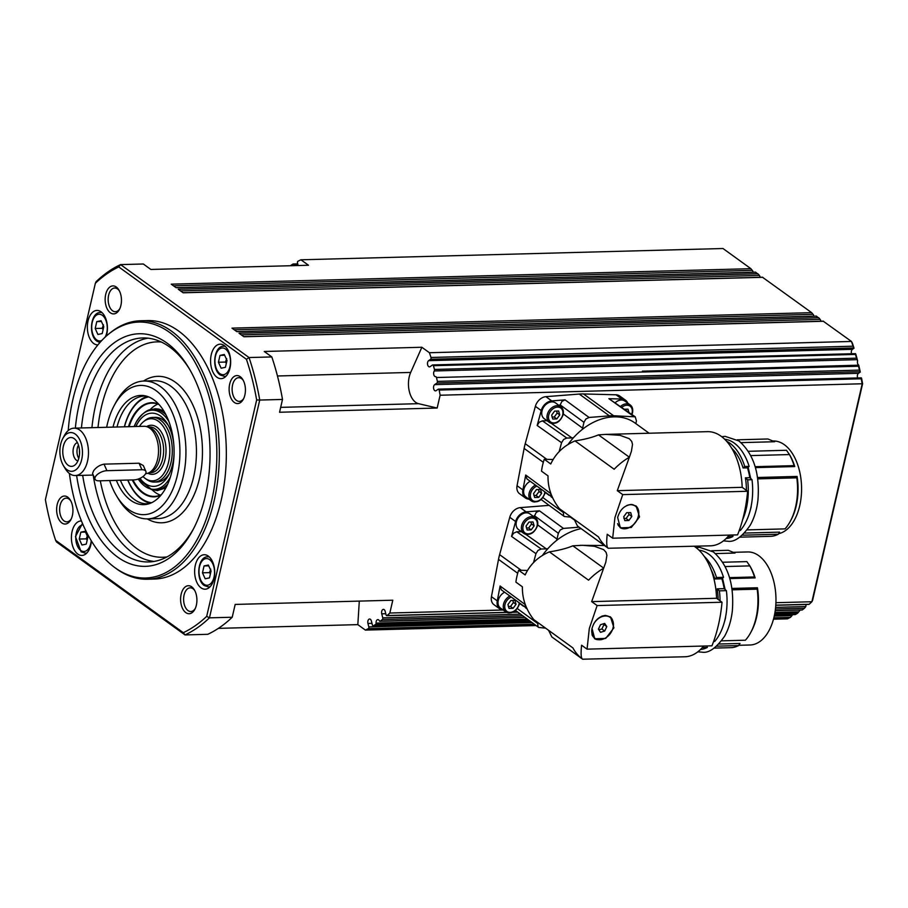 <?xml version="1.0" encoding="UTF-8"?>
<svg xmlns="http://www.w3.org/2000/svg" width="908" height="908" viewBox="0 0 908 908"><rect width="100%" height="100%" fill="white"/><g stroke="black" fill="none" stroke-linecap="round" stroke-linejoin="round"><path stroke-width="1.36" d="M170.363 477.143A39.6 23.052 88.5 0 1 150.944 489.015A39.6 23.052 88.5 0 1 138.243 479.049M134.134 426.556A39.6 23.052 88.5 0 1 134.361 426.011A39.6 23.052 88.5 0 1 155.518 410.495A39.6 23.052 88.5 0 1 168.877 421.482M724.289 622.389A45.57 26.525 -91.5 0 0 725.583 617.633M749.906 511.442A45.57 26.525 -91.5 0 0 751.2 506.687M139.401 426.408A31.076 18.092 88.5 0 1 140.638 424.683A31.076 18.092 88.5 0 1 143.498 421.709L144.917 420.529A32.313 18.818 88.5 0 1 152.612 417.442A32.313 18.818 88.5 0 1 171.147 439.506A32.313 18.818 88.5 0 1 165.018 475.86A32.313 18.818 88.5 0 1 154.349 482.057A32.313 18.818 88.5 0 1 146.494 479.367L145.008 478.278A31.076 18.092 88.5 0 1 142.999 476.541M79.563 453.24A6.98 4.063 88.5 0 1 79.484 450.198M78.451 445.09A9.262 5.391 -91.5 0 0 78.111 457.099A9.262 5.391 -91.5 0 0 78.803 458.392M64.525 460.435A14.437 8.399 88.5 0 1 64.457 442.911A14.437 8.399 88.5 0 1 74.297 438.712A14.437 8.399 88.5 0 1 77.816 443.445A14.437 8.399 88.5 0 1 74.989 464.987A14.437 8.399 88.5 0 1 64.525 460.435M77.418 442.605A9.262 5.391 -91.5 0 0 74.184 457.201A9.262 5.391 -91.5 0 0 77.906 460.935M78.099 467.609A19.386 11.293 88.5 0 1 63.458 465.691A19.386 11.293 88.5 0 1 62.731 438.621A19.386 11.293 88.5 0 1 64.241 436.271A19.386 11.293 88.5 0 1 80.097 440.528A19.386 11.293 88.5 0 1 78.099 467.609M62.731 438.621L64.355 435.568A23.699 13.802 88.5 0 1 66.205 432.696A23.699 13.802 88.5 0 1 74.036 428.156A23.699 13.802 88.5 0 1 87.633 444.341A23.699 13.802 88.5 0 1 83.139 471.002A23.699 13.802 88.5 0 1 75.307 475.542A23.699 13.802 88.5 0 1 65.24 468.653L63.458 465.691M74.036 428.156L144.088 426.283A23.699 13.802 88.5 0 1 146.744 426.658A23.699 13.802 88.5 0 1 158.083 444.67A23.699 13.802 88.5 0 1 153.191 469.13A23.699 13.802 88.5 0 1 147.993 473.159A23.699 13.802 88.5 0 1 145.621 473.658M95.079 479.242L92.525 473.454L93.649 470.719C96.282 467.2 99.744 465.01 104.034 464.147L139.06 463.216L143.316 465.554L145.87 471.343A8.615 4.041 -23.8 0 1 142.726 476.745A8.615 4.041 -23.8 0 1 134.021 479.889L98.995 480.831A8.615 4.041 -23.8 0 1 95.079 479.242A8.615 4.041 -23.8 0 1 98.212 473.828A8.615 4.041 -23.8 0 1 106.928 470.685L141.954 469.742A8.615 4.041 -23.8 0 1 145.87 471.343M146.744 426.658L149.287 427.43A22.836 13.291 88.5 0 1 160.205 444.795A22.836 13.291 88.5 0 1 155.495 468.369A22.836 13.291 88.5 0 1 150.49 472.251L147.993 473.159M143.498 421.709A31.076 18.092 88.5 0 1 167.004 433.933A31.076 18.092 88.5 0 1 162.827 474.907A31.076 18.092 88.5 0 1 145.008 478.278M560.803 406.739C563.028 408.362 563.811 410.995 563.176 414.65C560.054 422.299 555.469 424.899 549.442 422.447L544.176 418.645A9.693 7.207 -54.1 0 1 542.768 408.714A9.693 7.207 -54.1 0 1 551.916 401.869A9.693 7.207 -54.1 0 1 555.548 402.936L560.803 406.739A9.693 7.207 125.9 0 0 557.183 405.672A9.693 7.207 125.9 0 0 547.24 414.797A9.693 7.207 125.9 0 0 549.442 422.447A9.693 7.207 125.9 0 0 553.063 423.503M157.311 409.814A40.236 23.426 88.5 0 1 158.469 410.121A40.236 23.426 88.5 0 1 165.88 414.672M167.73 484.112A40.236 23.426 88.5 0 1 160.568 489.037A40.236 23.426 88.5 0 1 158.06 489.718M154.019 417.487A32.313 18.818 88.5 0 1 168.252 425.364M135.894 426.51A36.626 21.327 88.5 0 1 167.356 423.786A36.626 21.327 88.5 0 1 173.893 445.544M174.086 452.854A36.626 21.327 88.5 0 1 174.007 454.499A36.626 21.327 88.5 0 1 168.718 474.918A36.626 21.327 88.5 0 1 139.957 478.357M150.047 409.769A46.66 27.161 88.5 0 1 157.867 404.094M129.118 426.681A46.66 27.161 88.5 0 1 151.886 403.118A46.66 27.161 88.5 0 1 159.082 404.571M128.471 426.703A47.091 27.41 88.5 0 1 158.673 404.117M151.557 502.737A53.118 30.917 88.5 0 1 127.915 480.06M150.41 503.236A53.867 31.36 88.5 0 1 141.693 499.286A53.867 31.36 88.5 0 1 127.744 480.06M598.826 629.766L601.89 629.006L603.968 624.556L603.4 623.807M593.469 624.42A12.928 9.602 -54.1 0 1 602.56 616.453A12.928 9.602 -54.1 0 1 610.176 617.395A12.928 9.602 -54.1 0 1 612.662 629.119A12.928 9.602 -54.1 0 1 602.64 639.289A12.928 9.602 -54.1 0 1 595.024 638.347A12.928 9.602 -54.1 0 1 592.016 628.506M601.641 616.26A12.928 9.602 -54.1 0 1 602.095 616.112A12.928 9.602 -54.1 0 1 609.711 617.054A12.928 9.602 -54.1 0 1 609.938 617.224M603.593 568.249A86.181 64.014 -54.1 0 0 602.049 569.191A56.886 42.256 -54.1 0 0 588.554 580.189L549.397 551.86C559.044 550.384 566.864 548.364 572.846 545.822L582.493 545.299L594.377 546.275L603.672 549.646L606.101 552.359L606.896 555.321L605.818 562.166L591.664 601.618L716.56 598.281A57.102 33.233 88.5 0 0 694.109 546.253M613.921 627.848L605.704 638.426L594.74 638.801L592.027 628.427C594.263 620.788 598.712 616.453 605.375 615.42L610.516 616.986L613.921 627.848M599.03 639.743A13.461 9.999 -54.1 0 1 594.411 638.54M733.369 552.325L747.613 551.951A46.535 27.092 88.5 0 1 774.104 616.736A46.535 27.092 88.5 0 1 750.099 644.986L738.828 645.293M711.6 550.747L728.261 550.305L735.037 553.051L715.425 553.585M729.544 577.636L754.491 576.966L755.138 577.897A46.535 27.092 88.5 0 0 749.86 565.934L746.853 561.609L722.734 562.245M755.138 577.897L729.816 578.566M721.576 640.844L745.4 640.208A48.691 28.341 -91.5 0 0 750.78 632.422L751.597 630.901A46.535 27.092 88.5 0 0 756.591 617.202A46.535 27.092 88.5 0 0 757.454 587.76L731.927 588.441M750.78 632.422A48.691 28.341 -91.5 0 0 756.001 618.087A48.691 28.341 -91.5 0 0 757.181 589.156L732.12 589.825M757.454 587.76L757.181 589.156M718.149 599.428A46.535 27.092 -91.5 0 0 717.172 588.838L724.175 588.656L726.389 590.654L719.386 590.836L717.172 588.838M721.86 578.782L714.857 578.964L716.514 577.511L723.517 577.318L721.86 578.782A46.535 27.092 88.5 0 1 724.175 588.656M714.857 578.964A46.535 27.092 -91.5 0 0 711.191 569.895M713.597 641.513L714.653 641.479A49.77 28.977 -91.5 0 0 725.061 619.358A49.77 28.977 -91.5 0 0 726.389 590.654M720.055 600.801A49.77 28.977 -91.5 0 0 719.386 590.836M591.664 601.618L597.124 605.568L589.315 628.506L587.056 649.152L581.597 645.202C580.745 653.351 580.995 657.937 582.369 658.958L551.837 636.939L548.58 630.3M580.167 545.333L604.422 545.504M582.607 659.185A86.181 64.014 -54.1 0 1 581.483 658.323A56.886 42.256 -54.1 0 1 572.914 647.915L533.756 619.585C525.936 609.552 522.145 598.622 522.406 586.818L515.892 582.107A56.886 42.256 -54.1 0 1 518.638 570.224L525.153 574.934C530.045 564.39 538.138 556.706 549.397 551.86M534.074 516.879L536.276 512.35L539.454 510.807L526.129 511.851A10.771 8.002 -54.1 0 0 515.608 521.51L511.556 536.424L513.599 533.178L516.8 531.782L521.419 531.657M556.604 540.442A10.385 7.707 125.9 0 0 557.001 539.091L558.341 533.268L560.259 529.954L563.448 528.411L579.1 527.185M526.89 608.337L501.307 589.837L500.104 586L497.278 600.892A10.771 8.002 -54.1 0 0 499.82 608.928A10.771 8.002 -54.1 0 0 503.282 610.097M525.55 607.781L524.608 602.617M499.82 608.928L493.975 604.694A10.771 8.002 -54.1 0 1 491.444 596.658L498.515 559.385A55.377 41.132 -54.1 0 1 499.014 557.013A55.377 41.132 -54.1 0 1 499.616 554.64L509.763 517.276A10.771 8.002 -54.1 0 1 520.284 507.629L549.113 505.359M533.552 562.529L535.958 553.653L538.001 550.396L541.213 549.011L546.355 548.863A10.385 7.707 125.9 0 0 547.842 548.682M545.606 628.154L538.705 627.439L537.945 626.634L537.752 622.468M626.736 505.54A12.928 9.602 -54.1 0 1 630.515 504.712A12.928 9.602 -54.1 0 1 635.35 506.131A12.928 9.602 -54.1 0 1 637.234 519.365A12.928 9.602 -54.1 0 1 625.033 528.49A12.928 9.602 -54.1 0 1 620.198 527.071A12.928 9.602 -54.1 0 1 617.599 523.644M631.707 504.485A12.928 9.602 -54.1 0 1 634.885 505.79A12.928 9.602 -54.1 0 1 635.112 505.96M629.346 457.303L617.281 490.672L742.177 487.335A57.102 33.233 88.5 0 0 707.445 431.663L605.784 434.387L619.994 435.318L629.289 438.689L631.718 441.413L632.513 444.375L631.423 451.219L629.346 457.303M639.538 516.902L631.321 527.469L620.357 527.843L617.644 517.481C619.88 509.831 624.329 505.495 630.992 504.473L636.133 506.028L639.538 516.902M635.759 505.779A13.461 9.999 -54.1 0 1 638.449 516.119A13.461 9.999 -54.1 0 1 620.028 527.593M773.003 441.004L773.23 440.993A46.535 27.092 88.5 0 1 799.71 505.779A46.535 27.092 88.5 0 1 778.621 533.688M737.217 439.801L767.884 438.984L774.66 441.731L741.041 442.627M755.161 466.678L794.114 465.645L794.761 466.564A46.535 27.092 88.5 0 0 789.483 454.613L786.476 450.277L748.34 451.299M794.761 466.564L755.433 467.62M747.193 529.897L785.023 528.887A48.691 28.341 -91.5 0 0 790.403 521.101L791.22 519.58A46.535 27.092 88.5 0 0 796.214 505.87A46.535 27.092 88.5 0 0 797.076 476.439L757.544 477.495M790.403 521.101A48.691 28.341 -91.5 0 0 795.624 506.766A48.691 28.341 -91.5 0 0 796.804 477.835L757.737 478.879M797.076 476.439L796.804 477.835M746.41 490.399A46.535 27.092 -91.5 0 0 745.411 477.824L749.792 477.699L752.006 479.696L747.625 479.821L745.411 477.824M747.477 467.836L743.096 467.949L744.753 466.485L749.134 466.371L747.477 467.836A46.535 27.092 88.5 0 1 749.792 477.699M743.096 467.949A46.535 27.092 -91.5 0 0 731.712 448.291M739.214 530.567L740.27 530.533A49.77 28.977 -91.5 0 0 750.678 508.401A49.77 28.977 -91.5 0 0 752.006 479.696M742.596 519.807A49.77 28.977 -91.5 0 0 746.297 508.525A49.77 28.977 -91.5 0 0 747.625 479.821M629.21 457.303A86.181 64.014 -54.1 0 0 627.666 458.245A56.886 42.256 -54.1 0 0 614.171 469.243L575.014 440.913C584.661 439.427 592.481 437.418 598.451 434.875L605.784 434.387M617.281 490.672L622.729 494.61L614.932 517.56L612.673 538.206L607.214 534.256C606.362 542.405 606.612 546.991 607.985 548.012L577.454 525.982L574.185 519.353M608.212 548.239A86.181 64.014 -54.1 0 1 607.089 547.365A56.886 42.256 -54.1 0 1 598.531 536.957L559.373 508.639C551.542 498.594 547.762 487.675 548.023 475.871L541.509 471.161A56.886 42.256 -54.1 0 1 544.255 459.266L550.759 463.977C555.662 453.444 563.743 445.749 575.014 440.913M552.507 497.38L526.912 478.891L525.721 475.054L522.894 489.934A10.771 8.002 -54.1 0 0 525.437 497.97A10.771 8.002 -54.1 0 0 528.899 499.139M551.156 496.835L550.214 491.671M582.221 429.484A10.385 7.707 125.9 0 0 582.618 428.145L583.957 422.322L585.876 419.008L589.065 417.464L609.438 415.864A55.377 41.132 -54.1 0 1 611.549 415.762A55.377 41.132 -54.1 0 1 613.626 415.75L635.248 416.84L636.429 420.926L635.816 423.593M559.691 405.921L561.893 401.404L565.071 399.861L551.746 400.905A10.771 8.002 -54.1 0 0 541.225 410.564L537.173 425.477L539.204 422.22L542.416 420.835L547.036 420.71M559.169 451.571L561.575 442.707L563.618 439.449L566.819 438.053L571.972 437.917A10.385 7.707 125.9 0 0 573.459 437.735M571.223 517.208L564.311 516.493L563.562 515.676L563.369 511.522M525.437 497.97L519.592 493.748A10.771 8.002 -54.1 0 1 517.049 485.712L524.132 448.427A55.377 41.132 -54.1 0 1 525.221 443.694L535.38 406.33A10.771 8.002 -54.1 0 1 545.901 396.671L579.281 394.061A55.377 41.132 -54.1 0 1 581.392 393.947A55.377 41.132 -54.1 0 1 583.481 393.947L616.067 394.798A10.771 8.002 -54.1 0 1 619.687 395.979L625.533 400.201A10.771 8.002 -54.1 0 1 627.723 403.118M298.153 265.533L297.506 262.968A1.294 0.749 88.5 0 1 297.96 261.254A191.758 111.627 88.5 0 1 300.934 259.79L308.493 265.25L150.876 269.46L143.328 264.001L120.56 264.603L118.755 266.929L246.431 359.284A189.602 110.367 88.5 0 1 256.658 399.94L206.695 616.35A189.602 110.367 88.5 0 1 183.303 632.694L55.638 540.339A189.602 110.367 88.5 0 1 45.4 499.684L95.363 283.262A189.602 110.367 88.5 0 1 118.755 266.929M438.155 389.237A1.294 0.749 88.5 0 1 439.177 390.065A191.758 111.627 88.5 0 1 440.119 395.23L437.157 408.044L279.55 412.243L282.502 399.441A191.758 111.627 -91.5 0 0 271.81 356.935L264.251 351.475L421.868 347.265L429.416 352.724A191.758 111.627 88.5 0 1 430.971 357.468A1.294 0.749 88.5 0 1 430.608 359.262L428.621 360.646A3.235 1.884 -91.5 0 0 427.543 364.278A3.235 1.884 -91.5 0 0 429.461 366.877A3.235 1.884 -91.5 0 0 430.131 366.639L432.446 365.027A1.294 0.749 88.5 0 1 433.422 365.686A191.758 111.627 88.5 0 1 434.455 369.454A1.294 0.749 88.5 0 1 434.274 370.963A3.235 1.884 -91.5 0 0 434.819 376.434A3.235 1.884 -91.5 0 0 435.59 376.695A3.235 1.884 -91.5 0 0 435.715 376.684A1.294 0.749 88.5 0 1 436.487 377.524A191.758 111.627 88.5 0 1 437.384 381.383A1.294 0.749 88.5 0 1 436.975 383.017L434.66 384.629A3.235 1.884 -91.5 0 0 433.581 388.272A3.235 1.884 -91.5 0 0 435.5 390.86A3.235 1.884 -91.5 0 0 436.169 390.633L438.155 389.237M55.638 540.339L56.523 541.985L185.005 634.919L207.773 634.306A191.758 111.627 -91.5 0 0 232.221 617.236L235.183 604.422L392.789 600.211L389.838 613.025A191.758 111.627 88.5 0 1 387.126 615.533A1.294 0.749 88.5 0 1 386.07 614.864L385.196 611.413A3.235 1.884 -91.5 0 0 383.38 609.381A3.235 1.884 -91.5 0 0 381.746 613.819L382.756 617.849A1.294 0.749 88.5 0 1 382.404 619.506A191.758 111.627 88.5 0 1 380.236 621.163A1.294 0.749 88.5 0 1 379.351 620.8A3.235 1.884 -91.5 0 0 378.613 619.858A3.235 1.884 -91.5 0 0 377.841 619.608A3.235 1.884 -91.5 0 0 376.06 623.092A1.294 0.749 88.5 0 1 375.594 624.409A191.758 111.627 88.5 0 1 373.37 625.816A1.294 0.749 88.5 0 1 372.416 625.079L371.395 621.049A3.235 1.884 -91.5 0 0 369.59 619.018A3.235 1.884 -91.5 0 0 367.944 623.455L368.818 626.917A1.294 0.749 88.5 0 1 368.364 628.631A191.758 111.627 88.5 0 1 365.379 630.095L357.831 624.636L218.385 628.359M290.481 265.738A1.294 0.749 88.5 0 1 290.73 265.476A191.758 111.627 88.5 0 1 292.955 264.069A1.294 0.749 88.5 0 1 293.908 264.807L294.124 265.635M76.624 475.508A116.349 67.725 -91.5 0 0 117.575 557.035A116.349 67.725 -91.5 0 0 192.916 529.954A116.349 67.725 -91.5 0 0 188.58 367.547A116.349 67.725 -91.5 0 0 166.97 343.054A116.349 67.725 -91.5 0 0 75.353 428.122M81.425 427.963A112.036 65.217 88.5 0 1 142.783 337.946A112.036 65.217 88.5 0 1 169.558 346.924A112.036 65.217 88.5 0 1 189.466 369.057M193.722 528.399A112.036 65.217 88.5 0 1 148.764 561.95A112.036 65.217 88.5 0 1 121.99 552.972A112.036 65.217 88.5 0 1 82.685 475.349M116.553 495.87L118.335 498.832A68.951 40.134 -91.5 0 0 131.138 513.349A68.951 40.134 -91.5 0 0 147.618 518.877A68.951 40.134 -91.5 0 0 185.402 463.228A68.951 40.134 -91.5 0 0 160.41 386.547A68.951 40.134 -91.5 0 0 143.929 381.031A68.951 40.134 -91.5 0 0 115.77 402.596L114.136 405.649A64.638 37.625 88.5 0 1 155.994 390.61A64.638 37.625 88.5 0 1 177.332 475.406A64.638 37.625 88.5 0 1 128.55 509.479A64.638 37.625 88.5 0 1 116.553 495.87A64.638 37.625 88.5 0 1 109.63 480.548M106.645 427.282A64.638 37.625 88.5 0 1 114.136 405.649M140.57 320.762L147.573 320.581A129.276 75.251 88.5 0 1 178.479 330.932A129.276 75.251 88.5 0 1 225.332 474.714A129.276 75.251 88.5 0 1 154.485 579.043L147.471 579.225A129.276 75.251 -91.5 0 0 218.329 474.895A129.276 75.251 -91.5 0 0 171.464 331.125A129.276 75.251 -91.5 0 0 140.57 320.762A129.276 75.251 -91.5 0 0 109.789 333.157L108.358 334.326A128.028 74.535 88.5 0 1 169.456 332.317A128.028 74.535 88.5 0 1 211.723 500.285A128.028 74.535 88.5 0 1 115.089 567.772A128.028 74.535 88.5 0 1 114.59 567.409A128.028 74.535 88.5 0 1 69.394 473.465M114.59 567.409L116.076 568.499A129.276 75.251 -91.5 0 0 116.576 568.873A129.276 75.251 -91.5 0 0 147.471 579.225M149.445 503.599A53.867 31.36 88.5 0 1 147.209 503.792A53.867 31.36 88.5 0 1 134.339 499.479A53.867 31.36 88.5 0 1 120.389 480.264M116.36 480.366A54.628 31.803 -91.5 0 0 130.673 500.274A54.628 31.803 -91.5 0 0 147.732 504.11A54.628 31.803 -91.5 0 0 173.927 457.155A54.628 31.803 -91.5 0 0 153.872 399.815A54.628 31.803 -91.5 0 0 144.837 395.763A54.628 31.803 -91.5 0 0 113.001 427.112M116.996 427.01A53.867 31.36 88.5 0 1 144.338 396.104A53.867 31.36 88.5 0 1 146.574 396.183M91.402 540.964A17.241 10.033 88.5 0 1 81.902 555.435A17.241 10.033 88.5 0 1 77.782 554.062A17.241 10.033 88.5 0 1 71.539 534.891A17.241 10.033 88.5 0 1 80.982 520.976A17.241 10.033 88.5 0 1 81.47 520.988M216.955 377.263A17.241 10.033 88.5 0 1 210.701 358.093A17.241 10.033 88.5 0 1 220.156 344.177A17.241 10.033 88.5 0 1 224.276 345.562A17.241 10.033 88.5 0 1 230.518 364.732A17.241 10.033 88.5 0 1 221.075 378.647A17.241 10.033 88.5 0 1 216.955 377.263M201.008 587.817A17.241 10.033 88.5 0 1 194.766 568.646A17.241 10.033 88.5 0 1 204.209 554.731A17.241 10.033 88.5 0 1 208.329 556.116A17.241 10.033 88.5 0 1 214.572 575.286A17.241 10.033 88.5 0 1 205.129 589.201A17.241 10.033 88.5 0 1 201.008 587.817M97.916 344.881A17.241 10.033 88.5 0 1 97.848 344.881A17.241 10.033 88.5 0 1 93.728 343.508A17.241 10.033 88.5 0 1 87.486 324.338A17.241 10.033 88.5 0 1 96.929 310.423A17.241 10.033 88.5 0 1 101.049 311.807A17.241 10.033 88.5 0 1 106.281 336.108M185.788 612.594A14.006 8.149 -91.5 0 0 194.857 609.336A14.006 8.149 -91.5 0 0 194.335 589.791A14.006 8.149 -91.5 0 0 191.724 586.84A14.006 8.149 -91.5 0 0 181.157 594.218A14.006 8.149 -91.5 0 0 185.788 612.594M195.254 608.508A11.849 6.901 88.5 0 1 190.828 611.515A11.849 6.901 88.5 0 1 187.99 610.562A11.849 6.901 88.5 0 1 183.7 597.385A11.849 6.901 88.5 0 1 190.192 587.828A11.849 6.901 88.5 0 1 193.018 588.77A11.849 6.901 88.5 0 1 194.777 590.586M61.812 522.917A14.006 8.149 -91.5 0 0 70.881 519.66A14.006 8.149 -91.5 0 0 70.359 500.115A14.006 8.149 -91.5 0 0 67.76 497.164A14.006 8.149 -91.5 0 0 57.193 504.553A14.006 8.149 -91.5 0 0 61.812 522.917M71.289 518.843A11.849 6.901 88.5 0 1 66.852 521.839A11.849 6.901 88.5 0 1 64.025 520.897A11.849 6.901 88.5 0 1 59.724 507.72A11.849 6.901 88.5 0 1 66.216 498.151A11.849 6.901 88.5 0 1 69.053 499.105A11.849 6.901 88.5 0 1 70.813 500.921M110.333 312.783A14.006 8.149 -91.5 0 0 119.402 309.526A14.006 8.149 -91.5 0 0 118.88 289.97A14.006 8.149 -91.5 0 0 116.269 287.019A14.006 8.149 -91.5 0 0 105.703 294.408A14.006 8.149 -91.5 0 0 110.333 312.783M119.799 308.697A11.849 6.901 88.5 0 1 115.373 311.705A11.849 6.901 88.5 0 1 112.535 310.752A11.849 6.901 88.5 0 1 108.245 297.574A11.849 6.901 88.5 0 1 114.737 288.006A11.849 6.901 88.5 0 1 117.563 288.96A11.849 6.901 88.5 0 1 119.323 290.776M234.298 402.448A14.006 8.149 -91.5 0 0 243.367 399.191A14.006 8.149 -91.5 0 0 242.845 379.646A14.006 8.149 -91.5 0 0 240.245 376.695A14.006 8.149 -91.5 0 0 229.679 384.084A14.006 8.149 -91.5 0 0 234.298 402.448M243.775 398.374A11.849 6.901 88.5 0 1 239.337 401.37A11.849 6.901 88.5 0 1 236.511 400.428A11.849 6.901 88.5 0 1 232.21 387.251A11.849 6.901 88.5 0 1 238.702 377.683A11.849 6.901 88.5 0 1 241.539 378.636A11.849 6.901 88.5 0 1 243.299 380.452M861.17 377.989L861.238 378.795A191.758 111.627 88.5 0 1 862.18 383.959L811.9 601.743A191.758 111.627 88.5 0 1 809.176 604.263L775.784 605.159M436.487 377.524L858.548 366.242L858.718 365.175A3.235 1.884 -91.5 0 1 858.628 365.118A3.235 1.884 -91.5 0 1 857.595 360.737A189.602 110.367 -91.5 0 0 855.767 354.052L855.506 353.723M436.975 383.017L860.035 371.712L859.433 370.112L437.384 381.383M430.608 359.262L853.815 347.957L853.032 346.198L430.971 357.468M857.595 360.737L856.516 358.172L434.455 369.454M773.843 617.803L790.425 617.361L792.014 615.613L774.24 616.089M774.717 613.751L797.655 613.138L799.959 610.392A3.235 1.884 -91.5 0 1 800.039 610.051M775.432 609.007L804.465 608.235L805.816 606.544L775.614 607.361M755.524 272.218L758.623 274.466L759.894 276.202L759.644 277.292M300.934 259.79L722.995 248.52L750.893 268.689L752.88 271.129L752.63 272.218M751.041 368.262L858.718 365.175A189.602 110.367 -91.5 0 1 860.296 372.03L858.469 373.313A3.235 1.884 -91.5 0 0 857.629 377.944M762.538 277.292L811.661 312.658L813.659 315.099L813.409 316.177M816.303 316.188L819.402 318.424L820.673 320.172L820.423 321.25M615.306 402.596A9.693 7.207 -54.1 0 1 621.276 400.019A9.693 7.207 -54.1 0 1 624.897 401.075L630.152 404.889A9.693 7.207 125.9 0 0 626.531 403.822A9.693 7.207 125.9 0 0 620.595 406.364M535.187 517.685C537.411 519.308 538.206 521.941 537.559 525.596C534.437 533.246 529.863 535.845 523.825 533.393L518.57 529.591A9.693 7.207 -54.1 0 1 517.151 519.66A9.693 7.207 -54.1 0 1 526.311 512.816A9.693 7.207 -54.1 0 1 529.932 513.883L535.187 517.685A9.693 7.207 125.9 0 0 531.566 516.629A9.693 7.207 125.9 0 0 521.623 525.755A9.693 7.207 125.9 0 0 523.825 533.393A9.693 7.207 125.9 0 0 527.446 534.46M211.065 571.019L209.487 577.874L205.185 578.771L202.473 572.8L204.05 565.945L208.352 565.048L211.065 571.019M208.704 565.82L204.05 565.945M210.735 569.18L209.476 572.619L202.473 572.8M209.476 572.619L210.395 573.935M227.011 360.465L225.422 367.32L221.132 368.217L218.419 362.247L219.997 355.391L224.299 354.495L227.011 360.465M224.651 355.266L219.997 355.391M226.682 358.626L225.422 362.065L218.419 362.247M225.422 362.065L226.342 363.382M536.492 489.56L540.532 489.457L541.633 493.362L538.705 497.38L534.653 497.493L533.552 493.577L536.492 489.56M535.368 485.144A9.693 7.207 125.9 0 0 529.126 493.26A9.693 7.207 125.9 0 0 531.328 500.91L526.072 497.096A9.693 7.207 -54.1 0 1 523.939 489.151A9.693 7.207 -54.1 0 1 530.181 481.308M541.633 493.362L539.068 491.5L538.342 489.514M533.904 495.428L536.129 495.518L538.705 497.38M536.129 495.518L539.068 491.5M528.989 522.055L533.03 521.952L534.142 525.857L531.203 529.875L527.151 529.977L526.05 526.072L528.989 522.055M534.142 525.857L531.566 523.995L530.84 522.009M526.402 527.911L528.626 528.013L531.203 529.875M528.626 528.013L531.566 523.995M624.613 409.236L627.995 409.145L628.892 412.289M626.202 410.371L625.805 409.202M823.318 321.262L851.477 341.453L852.362 343.099A189.602 110.367 -91.5 0 1 854.019 348.218L852.43 349.33A3.235 1.884 -91.5 0 0 851.522 353.745M429.416 352.724L851.477 341.453A191.758 111.627 88.5 0 1 853.032 346.198M775.909 602.708L811.9 601.743L812.637 600.165L862.6 383.755A189.602 110.367 -91.5 0 0 861.567 378.193L861.363 377.932M806.054 604.478L805.816 606.544M792.4 614.693L792.014 615.613M862.6 383.755L440.119 395.23M858.548 366.242A191.758 111.627 88.5 0 1 859.433 370.112M433.422 365.686L855.484 354.415L855.359 353.745M855.484 354.415A191.758 111.627 88.5 0 1 856.516 358.172M790.425 617.361A191.758 111.627 88.5 0 1 787.44 618.825L773.48 619.199M797.655 613.138A191.758 111.627 88.5 0 1 795.431 614.546L774.456 615.102M804.465 608.235A191.758 111.627 88.5 0 1 802.297 609.892L775.228 610.619M823.59 321.273L243.912 336.766L239.008 333.213L818.675 317.732M816.576 316.2L236.897 331.692L231.994 328.14L811.661 312.658M762.811 277.315L183.132 292.796L178.229 289.243L757.896 273.762M755.796 272.241L176.129 287.723L171.215 284.17L750.893 268.689M124.351 426.817A53.867 31.36 88.5 0 1 147.561 396.49M68.248 430.551A128.028 74.535 88.5 0 1 108.358 334.326M183.303 632.694L185.005 634.919A191.758 111.627 -91.5 0 0 209.453 617.837L206.695 616.35M256.658 399.94L259.733 400.053A191.758 111.627 -91.5 0 0 249.042 357.548L246.431 359.284M271.81 356.935L249.042 357.548L120.56 264.603A191.758 111.627 -91.5 0 0 96.1 281.684L95.363 283.262M232.221 617.236L209.453 617.837L259.733 400.053L282.502 399.441M421.868 347.265L410.688 372.428A19.386 11.293 -91.5 0 0 409.394 391.7A19.386 11.293 -91.5 0 0 418.554 403.674L437.157 408.044M359.296 601.107L357.831 624.636M365.379 630.095L536.106 625.544M389.838 613.025L502.499 610.017M616.067 394.798L621.912 399.032L608.893 398.68L635.248 416.829M621.912 399.032A10.771 8.002 -54.1 0 1 625.533 400.201M544.255 459.266L553.006 459.505M649.129 433.229L634.964 422.98A56.024 41.609 125.9 0 0 567.92 444.67M598.486 434.875L629.278 457.144M608.246 548.262L710.499 545.822A57.102 33.233 88.5 0 0 729.192 535.084M608.337 548.341L577.454 525.982M612.673 538.206L737.568 534.869A107.734 62.709 -91.5 0 0 747.636 491.273L742.177 487.335M744.526 533.075L779.62 532.133L778.27 534.245L742.324 535.198M732.654 534.994L732.938 536.492L728.568 536.605L728.443 536.004M726.071 538.569A49.77 28.977 -91.5 0 0 732.938 536.492M727.444 537.15A49.77 28.977 -91.5 0 0 728.568 536.605M739.816 537.161L770.54 536.333A48.691 28.341 -91.5 0 0 778.27 534.245M794.114 465.645A48.691 28.341 -91.5 0 0 789.427 454.567L750.791 455.6M788.859 453.569L789.427 454.567M744.753 466.485A49.77 28.977 -91.5 0 0 726.536 441.209M749.134 466.371A49.77 28.977 -91.5 0 0 724.629 439.211M622.729 494.61L747.636 491.273M619.971 526.901A12.928 9.602 -54.1 0 1 619.733 526.742A12.928 9.602 -54.1 0 1 618.144 525.153M626.668 512.691L630.708 512.589L631.82 516.493L628.881 520.511L624.84 520.625L623.728 516.709L626.668 512.691M623.853 518.389L626.077 518.479L629.017 514.461L628.336 512.645M629.017 514.461L631.82 516.493M626.077 518.479L628.881 520.511M509.751 596.102A9.693 7.207 125.9 0 0 503.52 604.206A9.693 7.207 125.9 0 0 505.711 611.856L500.456 608.054A9.693 7.207 -54.1 0 1 498.333 600.109A9.693 7.207 -54.1 0 1 504.564 592.254M518.638 570.224L527.389 570.451M581.109 528.638A56.024 41.609 125.9 0 0 542.303 555.617M572.869 545.822L603.661 568.09M582.63 659.208L684.882 656.768A57.102 33.233 88.5 0 0 703.587 646.042M582.732 659.287L551.837 636.939M587.056 649.152L711.951 645.815A107.734 62.709 -91.5 0 0 722.019 602.231L716.56 598.281M718.909 644.022L739.997 643.454L738.647 645.565L716.707 646.155M707.037 645.94L707.332 647.438L702.304 647.574M700.454 649.515A49.77 28.977 -91.5 0 0 707.332 647.438M714.21 648.108L730.917 647.654A48.691 28.341 -91.5 0 0 738.647 645.565M754.491 576.966A48.691 28.341 -91.5 0 0 749.804 565.888L725.174 566.547M749.236 564.901L749.804 565.888M716.514 577.511A49.77 28.977 -91.5 0 0 704.29 556.445M723.517 577.318A49.77 28.977 -91.5 0 0 699.012 550.169M597.124 605.568L722.019 602.231M610.142 616.725A13.461 9.999 -54.1 0 1 612.752 620.766M594.785 638.165A12.928 9.602 -54.1 0 1 594.558 638.006A12.928 9.602 -54.1 0 1 592.027 634.76M600.494 624.704L604.671 623.421L606.782 626.588L604.705 631.037L600.517 632.308L598.417 629.142L600.494 624.704M603.968 624.556L606.782 626.588M601.89 629.006L604.705 631.037M124.487 426.805A53.118 30.917 88.5 0 1 148.73 396.932M161.102 495.03A47.091 27.41 88.5 0 1 132.273 479.946M161.488 494.554A46.66 27.161 88.5 0 1 154.371 496.392A46.66 27.161 88.5 0 1 132.943 479.923M160.296 495.098A46.66 27.161 88.5 0 1 152.192 489.843M155.915 409.576A40.236 23.426 88.5 0 1 157.073 409.769M169.535 473.295A32.313 18.818 88.5 0 1 167.821 475.781A32.313 18.818 88.5 0 1 155.745 481.921M508.287 606.374L510.512 606.465L513.451 602.458L512.725 600.46M510.512 606.465L513.088 608.326L509.048 608.439L507.935 604.524L510.875 600.517L514.915 600.404L516.028 604.308L513.088 608.326M516.028 604.308L513.451 602.458M552.007 416.965L554.243 417.067L557.183 413.049L556.456 411.052M554.243 417.067L556.82 418.917L552.768 419.031L551.667 415.126L554.595 411.108L558.647 410.995L559.748 414.911L556.82 418.917M559.748 414.911L557.183 413.049M103.455 324.86L102.195 328.31L103.115 329.615M102.195 328.31L95.192 328.492L96.781 321.625L101.072 320.728L103.784 326.698L102.207 333.565L97.905 334.462L95.192 328.492M101.424 321.5L96.781 321.625M87.52 535.414L86.249 538.864L87.168 540.169M86.249 538.864L79.246 539.046L80.835 532.179L85.136 531.282L87.849 537.252L86.26 544.119L81.958 545.016L79.246 539.046M85.477 532.054L80.835 532.179M91.231 540.68A13.359 7.775 88.5 0 1 90.789 543.393A13.359 7.775 88.5 0 1 80.71 550.43A13.359 7.775 88.5 0 1 75.863 535.675A13.359 7.775 88.5 0 1 83.082 524.801M82.492 523.439L75.466 536.617L81.107 551.792L85.352 553.188A15.084 8.785 -91.5 0 0 86.964 552.893M101.809 340.455A13.359 7.775 88.5 0 1 96.657 339.876A13.359 7.775 88.5 0 1 92.241 322.351A13.359 7.775 88.5 0 1 102.332 315.314A13.359 7.775 88.5 0 1 106.735 332.839A13.359 7.775 88.5 0 1 105.033 337.254M148.015 427.044L149.718 426.998A22.836 13.291 88.5 0 1 160.841 436.385A22.836 13.291 88.5 0 1 158.48 468.29A22.836 13.291 88.5 0 1 150.944 472.659L149.23 472.705M146.597 426.612A24.561 14.301 88.5 0 1 163.031 435.329A24.561 14.301 88.5 0 1 160.5 469.64A24.561 14.301 88.5 0 1 147.845 473.216M548.704 415.206A8.615 6.401 -54.1 0 1 557.535 407.09A8.615 6.401 -54.1 0 1 562.71 414.831A8.615 6.401 -54.1 0 1 553.88 422.935A8.615 6.401 -54.1 0 1 548.704 415.206M519.183 603.071A8.615 6.401 -54.1 0 1 518.99 604.229A8.615 6.401 -54.1 0 1 510.148 612.344A8.615 6.401 -54.1 0 1 504.973 604.603A8.615 6.401 -54.1 0 1 511.125 597.112M534.358 515.665L558.341 533.268M521.056 570.156L499.616 554.64M541.213 549.011L516.8 531.782M537.536 623.376L517.322 608.564M559.964 404.718L583.957 422.322M566.819 438.053L542.416 420.835M563.153 512.43L542.939 497.618M579.281 394.061L609.438 415.864M173.496 285.816L752.369 270.357M532.031 622.559L368.818 626.917M180.51 290.889L759.383 275.43M234.264 329.786L813.148 314.327M241.278 334.859L820.151 319.389M520.579 614.171L382.756 617.849M642.365 371.168L858.525 365.391M434.274 370.963L857.084 359.67M293.908 264.807L297.938 264.705M527.253 619.063L376.06 623.092M93.195 475.066A112.036 65.217 -91.5 0 0 132.5 552.688A112.036 65.217 -91.5 0 0 154.008 561.439M148.049 338.173A112.036 65.217 -91.5 0 0 91.924 427.679M167.095 556.876A107.734 62.709 88.5 0 1 136.915 548.636A107.734 62.709 88.5 0 1 100.3 480.797M97.996 427.52A107.734 62.709 88.5 0 1 161.352 342.032M143.929 381.031L154.439 380.747A68.951 40.134 88.5 0 1 170.92 386.275A68.951 40.134 88.5 0 1 195.912 462.955A68.951 40.134 88.5 0 1 158.128 518.593L147.618 518.877M147.221 518.877A73.253 42.642 -91.5 0 0 200.078 475.803A73.253 42.642 -91.5 0 0 175.335 382.211A73.253 42.642 -91.5 0 0 143.532 381.042M750.939 368.262L642.455 371.168M798.881 611.799L774.944 612.446M621.866 407.283A8.615 6.401 -54.1 0 1 626.883 405.24A8.615 6.401 -54.1 0 1 632.059 412.97A8.615 6.401 -54.1 0 1 631.673 414.275M523.087 526.152A8.615 6.401 -54.1 0 1 531.918 518.037A8.615 6.401 -54.1 0 1 537.093 525.777A8.615 6.401 -54.1 0 1 528.263 533.893A8.615 6.401 -54.1 0 1 523.087 526.152M544.789 492.125A8.615 6.401 -54.1 0 1 544.596 493.282A8.615 6.401 -54.1 0 1 535.765 501.398A8.615 6.401 -54.1 0 1 530.59 493.657A8.615 6.401 -54.1 0 1 536.741 486.166M225.332 346.459A15.084 8.785 -91.5 0 0 223.708 346.243C213.686 345.778 211.348 369.318 220.269 375.004L224.514 376.4A15.084 8.785 -91.5 0 0 226.126 376.094M225.547 349.069A13.359 7.775 88.5 0 1 229.962 366.594A13.359 7.775 88.5 0 1 219.884 373.642A13.359 7.775 88.5 0 1 215.468 356.118A13.359 7.775 88.5 0 1 225.547 349.069M209.385 557.013A15.084 8.785 -91.5 0 0 207.773 556.797C197.74 556.332 195.402 579.871 204.323 585.558L208.579 586.954A15.084 8.785 -91.5 0 0 210.179 586.647M209.6 559.623A13.359 7.775 88.5 0 1 214.016 577.148A13.359 7.775 88.5 0 1 203.937 584.196A13.359 7.775 88.5 0 1 199.522 566.671A13.359 7.775 88.5 0 1 209.6 559.623M139.06 463.216L141.954 469.742M104.034 464.147L106.928 470.685M549.056 495.28L545.197 492.442L545.061 493.101C541.94 500.751 537.366 503.35 531.328 500.91A9.693 7.207 125.9 0 0 534.948 501.965M428.621 360.646L852.43 349.33M439.177 390.065L861.238 378.795M434.66 384.629L858.469 373.313M375.594 624.409L528.967 620.312M530.737 621.617L373.37 625.816M382.404 619.506L522.747 615.76M524.858 617.304L380.236 621.163M517.685 612.049L512.952 612.174M506.528 612.344L387.126 615.533M368.364 628.631L534.279 624.205M277.451 375.98L410.688 372.428M280.674 407.363L418.554 403.674M371.974 623.353L367.944 623.455M385.775 613.717L381.746 613.819M608.893 398.68L633.523 416.284M613.626 415.75L583.481 393.947M545.901 396.671L551.746 400.905M535.38 406.33L541.225 410.564M517.049 485.712L522.894 489.934M551.383 496.982L552.813 498.038M551.36 423.366L571.972 437.917M537.173 425.477L561.575 442.707M589.065 417.464L565.071 399.861M546.673 459.21L525.221 443.694M524.132 448.427L543.324 462.32M549.964 492.999L525.721 475.054M563.312 413.991L582.618 428.145M607.089 547.365L607.985 548.012M627.666 458.245L628.563 458.881M520.284 507.629L526.129 511.851M509.763 517.276L515.608 521.51M491.444 596.658L497.278 600.892M525.743 534.313L546.355 548.863M537.695 524.938L557.001 539.091M519.58 603.4L523.439 606.226M525.766 607.94L527.207 608.984M511.556 536.424L535.958 553.653M498.515 559.385L517.708 573.266M524.347 603.945L500.104 586M570.508 517.185L574.628 520.159M563.448 528.411L539.454 510.807M581.483 658.323L582.369 658.958M602.049 569.191L602.946 569.838M519.58 603.377L519.455 604.058C516.323 611.708 511.749 614.307 505.711 611.856A9.693 7.207 125.9 0 0 509.343 612.911M102.116 312.692A15.084 8.785 -91.5 0 0 100.493 312.477L101.844 312.443M148.935 410.234L155.189 408.748L158.991 409.122L163.826 411.006M158.469 410.121L153.452 409.417C148.072 408.782 142.363 412.947 136.336 421.914L134.361 426.011M160.568 489.037L155.608 490.014L151.863 489.639L138.243 479.061M697.821 651.819L702.27 652.194C708.887 653.261 716.333 647.937 724.595 636.224C728.613 629.051 731.19 620.618 732.325 610.959C734.368 584.4 728.023 564.708 713.291 551.882L699.466 547.308L696.13 547.672M723.438 540.873L727.887 541.247C734.504 542.303 741.95 536.98 750.201 525.278C754.23 518.093 756.807 509.672 757.942 500.002C759.985 473.443 753.64 453.762 738.908 440.936L725.083 436.351L721.746 436.725M151.046 489.446L157.379 490.592L165.88 487.88M85.352 553.188L86.703 553.154M100.493 312.477C90.471 312.011 88.121 335.551 97.043 341.238L99.925 342.52M157.141 481.978L154.349 482.057M75.307 475.542L93.229 475.066M861.272 377.853L438.428 389.146M855.438 353.643L432.719 364.925M631.991 414.502L632.524 412.799C633.171 409.145 632.377 406.5 630.152 404.889M224.514 376.4L225.876 376.355M208.579 586.954L209.93 586.909M207.773 556.797L209.124 556.763M223.708 346.243L225.071 346.209M816.36 316.098L236.75 331.579M775.784 605.284L808.96 604.399M755.581 272.139L175.97 287.62M775.216 610.709L802.093 609.994M774.445 615.17L795.249 614.614M762.595 277.212L182.985 292.694M823.374 321.171L243.764 336.652M373.131 625.884L530.828 621.674M293.182 264.001L297.733 263.876M379.964 621.276L524.983 617.395M386.797 615.681L506.8 612.469M512.623 612.321L517.855 612.174M564.311 516.493L541.157 499.536M748.124 467.257L750.723 478.55M538.694 627.439L515.54 610.482M722.507 578.203L725.117 589.496M152.612 417.442L155.416 417.362"/></g></svg>
